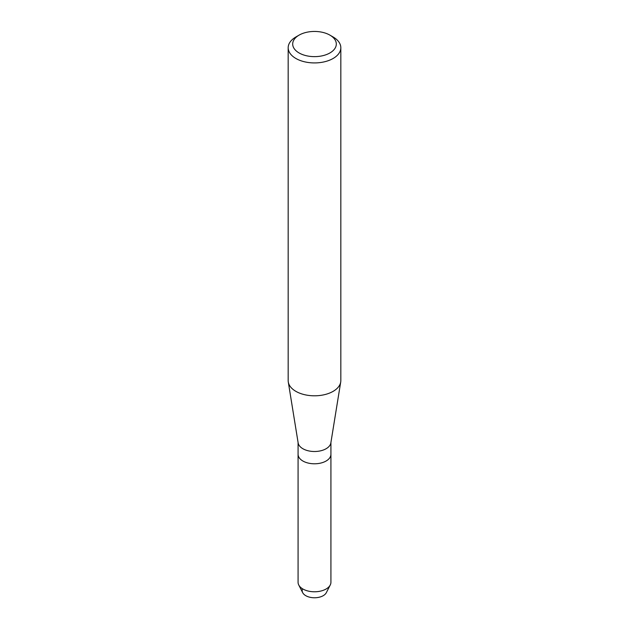 <?xml version="1.0" encoding="UTF-8"?>
<svg xmlns="http://www.w3.org/2000/svg" width="629" height="629" viewBox="0 0 629 629"><rect width="100%" height="100%" fill="white"/><g stroke="black" fill="none" stroke-linecap="round" stroke-linejoin="round"><path stroke-width="0.94" d="M330.925 442.462L330.925 454.303A16.425 9.482 180 0 1 326.113 461.01A16.425 9.482 180 0 0 330.925 454.303L330.925 582.297A16.425 9.482 180 0 1 330.256 584.978L326.333 592.66A12.336 7.123 180 0 1 323.22 595.687A12.336 7.123 180 0 1 308.344 596.819A12.336 7.123 180 0 1 302.58 588.823M329.926 35.138L333.118 36.985A26.324 15.198 180 0 1 340.824 47.725L340.824 380.608A26.324 15.198 180 0 1 340.714 382.015L330.854 442.902A16.425 9.482 180 0 1 326.113 448.729A16.425 9.482 180 0 1 308.925 450.946A16.425 9.482 180 0 1 298.146 442.902L288.286 382.015A26.324 15.198 180 0 1 288.176 380.608L288.176 47.725A26.324 15.198 180 0 1 295.882 36.985A26.324 15.198 180 0 1 295.882 36.977L299.074 35.138A21.811 12.596 180 0 1 329.926 35.138A21.811 12.596 180 0 1 329.926 52.946A21.811 12.596 180 0 1 299.074 52.946A21.811 12.596 180 0 1 299.074 35.138L295.882 36.985M330.256 584.978A16.425 9.482 180 0 1 326.113 589.003A16.425 9.482 180 0 1 298.744 584.978A16.425 9.482 180 0 1 298.075 582.297L298.075 454.303A16.425 9.482 180 0 0 308.21 463.07A16.425 9.482 180 0 0 326.113 461.01A16.425 9.482 180 0 1 308.21 463.07A16.425 9.482 180 0 1 298.075 454.303L298.075 442.462M340.714 382.015A26.324 15.198 180 0 1 333.118 391.356A26.324 15.198 180 0 1 305.568 394.902A26.324 15.198 180 0 1 288.286 382.015M340.824 47.725A26.324 15.198 180 0 1 333.118 58.473A26.324 15.198 180 0 1 304.428 61.768A26.324 15.198 180 0 1 288.176 47.725M323.22 595.687A12.336 7.123 180 0 1 302.667 592.66L298.744 584.978"/></g></svg>
